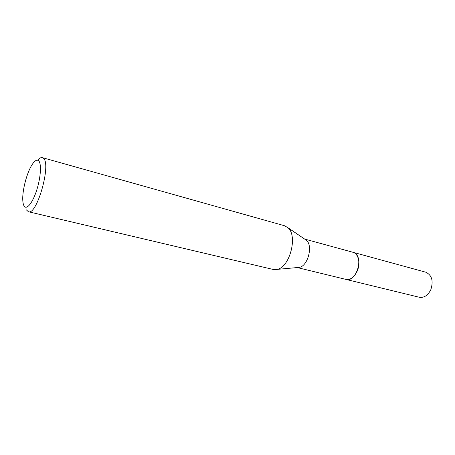 <?xml version="1.0" encoding="UTF-8"?>
<svg xmlns="http://www.w3.org/2000/svg" width="455" height="455" viewBox="0 0 455 455"><rect width="100%" height="100%" fill="white"/><g stroke="black" fill="none" stroke-linecap="round" stroke-linejoin="round"><path stroke-width="0.68" d="M352.619 252.189L354.434 252.917C364.119 257.786 356.032 282.72 345.885 279.387L345.607 279.319M352.705 252.212L354.439 252.917C364.239 257.849 355.85 283.055 345.692 279.342M37.691 160.206C39.466 158.152 41.03 157.299 42.389 157.64L284.608 225.771L288.06 227.813C297.906 235.917 289.858 267.051 277.322 269.366L273.313 269.485L28.415 211.74L26.43 209.92M42.389 157.64L43.549 158.374C51.381 164.488 36.804 215.647 28.415 211.74M24.217 206.2C23.433 205.034 22.96 203.129 22.801 200.49C22.113 190.867 26.765 172.849 32.032 164.767C34.779 160.53 37.014 159.233 38.749 160.877C41.644 163.845 40.728 177.808 36.667 190.292C32.646 202.828 26.76 210.102 24.217 206.2M305.504 239.54L306.488 240.32C313.125 245.785 307.961 265.788 299.504 267.352L297.433 267.54M345.891 279.398C350.509 280.052 354.314 277.214 357.3 270.879C360.678 263.104 358.318 253.463 352.904 252.258L425.726 272.187C431.892 275.093 433.592 280.911 430.834 289.642C427.933 295.449 424.071 297.979 419.254 297.24L297.257 267.557M352.898 252.263L304.623 239.057M306.488 240.32L288.06 227.813M299.504 267.352L277.322 269.366"/></g></svg>
